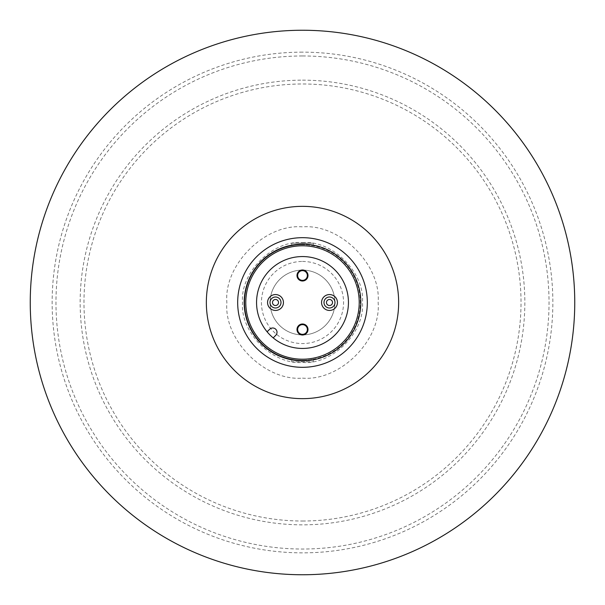 <?xml version="1.0" encoding="UTF-8"?>
<svg xmlns="http://www.w3.org/2000/svg" width="605" height="605" viewBox="0 0 605 605"><rect width="100%" height="100%" fill="white"/><g stroke="black" fill="none" stroke-linecap="round" stroke-linejoin="round"><path stroke-width="0.45" stroke-dasharray="3.02 2.27" d="M302.5 242.552C332.289 239.966 365.034 272.704 362.448 302.5C365.034 332.281 332.296 365.034 302.5 362.448C272.711 365.034 239.966 332.296 242.544 302.5C239.966 272.719 272.704 239.966 302.5 242.552M302.5 360.3A57.8 57.8 0 0 0 360.293 302.5A57.8 57.8 0 0 0 302.5 244.7A57.8 57.8 0 0 1 360.293 302.5A57.8 57.8 0 0 1 291.723 359.279L291.723 361.828L313.277 361.828L313.277 359.279A57.8 57.8 0 0 1 291.723 359.279L291.723 361.828L313.277 361.828L313.277 359.279A57.8 57.8 0 0 1 244.7 302.5A57.8 57.8 0 0 1 313.277 245.721A57.8 57.8 0 0 0 244.7 302.5A57.8 57.8 0 0 0 302.5 360.3A57.8 57.8 0 0 1 244.7 302.5A57.8 57.8 0 0 1 302.5 244.7A57.8 57.8 0 0 0 291.723 245.721A57.8 57.8 0 0 1 302.5 244.7M302.5 360.572A58.072 58.072 0 0 0 360.572 302.5A58.072 58.072 0 0 0 302.5 244.428A58.072 58.072 0 0 0 244.428 302.5A58.072 58.072 0 0 0 302.5 360.572M302.5 261.443A41.057 41.057 0 0 1 343.557 302.5A41.057 41.057 0 0 1 302.5 343.557A41.057 41.057 0 0 1 261.443 302.5A41.057 41.057 0 0 1 302.5 261.443M302.5 398.65A96.15 96.15 0 0 0 398.65 302.5A96.15 96.15 0 0 0 302.5 206.35A96.15 96.15 0 0 0 206.35 302.5A96.15 96.15 0 0 0 302.5 398.65M302.5 574.75A272.25 272.25 0 0 0 574.75 302.5A272.25 272.25 0 0 0 302.5 30.25A272.25 272.25 0 0 0 30.25 302.5A272.25 272.25 0 0 0 302.5 574.75M302.5 52.143A250.357 250.357 0 0 0 52.143 302.5A250.357 250.357 0 0 0 302.5 552.857A250.357 250.357 0 0 0 552.857 302.5A250.357 250.357 0 0 0 302.5 52.143M302.5 244.163A58.337 58.337 0 0 1 360.837 302.5A58.337 58.337 0 0 1 302.5 360.837A58.337 58.337 0 0 1 244.163 302.5A58.337 58.337 0 0 1 302.5 244.163M302.5 237.682A64.818 64.818 0 0 1 367.318 302.5A64.818 64.818 0 0 1 302.5 367.318A64.818 64.818 0 0 1 237.682 302.5A64.818 64.818 0 0 1 302.5 237.682M302.5 521.018A218.518 218.518 0 0 0 521.018 302.5A218.518 218.518 0 0 0 302.5 83.982A218.518 218.518 0 0 0 83.982 302.5A218.518 218.518 0 0 0 302.5 521.018M302.5 334.913A32.413 32.413 0 0 0 334.913 302.5A32.413 32.413 0 0 0 302.5 270.087A32.413 32.413 0 0 0 270.087 302.5A32.413 32.413 0 0 0 302.5 334.913A32.413 32.413 0 0 0 334.913 302.5A32.413 32.413 0 0 0 302.5 270.087A32.413 32.413 0 0 0 270.087 302.5A32.413 32.413 0 0 0 302.5 334.913M302.5 245.781A56.719 56.719 0 0 1 359.219 302.5A56.719 56.719 0 0 1 302.5 359.219A56.719 56.719 0 0 1 245.781 302.5A56.719 56.719 0 0 1 302.5 245.781M267.107 331.797A45.942 45.942 0 0 0 348.442 302.5A45.942 45.942 0 0 0 260.929 282.943A45.942 45.942 0 0 0 267.107 331.797L269.656 329.249A4.311 4.311 0 0 1 275.751 329.249A4.311 4.311 0 0 1 275.751 335.344L273.203 337.892M302.5 269.996A5.505 5.505 0 0 1 307.998 275.502A5.505 5.505 0 0 1 302.5 281A5.505 5.505 0 0 1 296.995 275.502A5.505 5.505 0 0 1 302.5 269.996M302.5 324A5.505 5.505 0 0 1 307.998 329.498A5.505 5.505 0 0 1 302.5 335.004A5.505 5.505 0 0 1 296.995 329.498A5.505 5.505 0 0 1 302.5 324M275.502 297.002A5.498 5.498 0 0 1 281 302.5A5.498 5.498 0 0 1 275.502 307.998A5.498 5.498 0 0 1 270.004 302.5A5.498 5.498 0 0 1 275.502 297.002M329.498 297.002A5.498 5.498 0 0 1 334.996 302.5A5.498 5.498 0 0 1 329.498 307.998A5.498 5.498 0 0 1 324 302.5A5.498 5.498 0 0 1 329.498 297.002M291.723 243.172L291.723 245.721L291.723 243.172L313.277 243.172L291.723 243.172M313.277 245.721L313.277 243.172L313.277 245.721M302.5 80.155A222.345 222.345 0 0 1 524.845 302.5A222.345 222.345 0 0 1 302.5 524.845A222.345 222.345 0 0 1 80.155 302.5A222.345 222.345 0 0 1 302.5 80.155M302.5 55.97A246.53 246.53 0 0 1 549.03 302.5A246.53 246.53 0 0 1 302.5 549.03A246.53 246.53 0 0 1 55.97 302.5A246.53 246.53 0 0 1 302.5 55.97M302.5 378.125C340.07 381.384 381.384 340.078 378.125 302.5C381.384 264.929 340.078 223.616 302.5 226.875C264.929 223.616 223.616 264.922 226.875 302.5C223.616 340.07 264.922 381.384 302.5 378.125"/><path stroke-width="0.91" d="M302.5 206.35A96.15 96.15 0 0 1 398.65 302.5A96.15 96.15 0 0 1 302.5 398.65A96.15 96.15 0 0 1 206.35 302.5A96.15 96.15 0 0 1 302.5 206.35M30.25 302.5A272.25 272.25 0 0 0 302.5 574.75A272.25 272.25 0 0 0 574.75 302.5A272.25 272.25 0 0 0 302.5 30.25A272.25 272.25 0 0 0 30.25 302.5M302.5 237.682A64.818 64.818 0 0 1 367.318 302.5A64.818 64.818 0 0 1 302.5 367.318A64.818 64.818 0 0 1 237.682 302.5A64.818 64.818 0 0 1 302.5 237.682M302.5 244.163A58.337 58.337 0 0 1 360.837 302.5A58.337 58.337 0 0 1 302.5 360.837A58.337 58.337 0 0 1 244.163 302.5A58.337 58.337 0 0 1 302.5 244.163M302.5 245.781A56.719 56.719 0 0 1 359.219 302.5A56.719 56.719 0 0 1 302.5 359.219A56.719 56.719 0 0 1 245.781 302.5A56.719 56.719 0 0 1 302.5 245.781M302.5 348.442A45.942 45.942 0 0 1 256.558 302.5A45.942 45.942 0 0 1 302.5 256.558A45.942 45.942 0 0 1 348.442 302.5A45.942 45.942 0 0 1 302.5 348.442M302.5 270.639A4.863 4.863 0 0 1 307.363 275.502A4.863 4.863 0 0 1 302.5 280.365A4.863 4.863 0 0 1 297.637 275.502A4.863 4.863 0 0 1 302.5 270.639M302.5 269.996A5.505 5.505 0 0 1 307.998 275.502A5.505 5.505 0 0 1 302.5 281A5.505 5.505 0 0 1 296.995 275.502A5.505 5.505 0 0 1 302.5 269.996M302.5 324.635A4.863 4.863 0 0 1 307.363 329.498A4.863 4.863 0 0 1 302.5 334.361A4.863 4.863 0 0 1 297.637 329.498A4.863 4.863 0 0 1 302.5 324.635M302.5 324A5.505 5.505 0 0 1 307.998 329.498A5.505 5.505 0 0 1 302.5 335.004A5.505 5.505 0 0 1 296.995 329.498A5.505 5.505 0 0 1 302.5 324M275.502 299.483A3.017 3.017 0 0 1 278.519 302.5A3.017 3.017 0 0 1 275.502 305.517A3.017 3.017 0 0 1 272.484 302.5A3.017 3.017 0 0 1 275.502 299.483M275.502 297.002A5.505 5.505 0 0 1 281 302.5A5.505 5.505 0 0 1 275.502 307.998A5.505 5.505 0 0 1 269.996 302.5A5.505 5.505 0 0 1 275.502 297.002M275.502 294.559A7.941 7.941 0 0 1 283.442 302.5A7.941 7.941 0 0 1 275.502 310.441A7.941 7.941 0 0 1 267.561 302.5A7.941 7.941 0 0 1 275.502 294.559M329.498 299.483A3.017 3.017 0 0 1 332.516 302.5A3.017 3.017 0 0 1 329.498 305.517A3.017 3.017 0 0 1 326.481 302.5A3.017 3.017 0 0 1 329.498 299.483M329.498 297.002A5.505 5.505 0 0 1 334.996 302.5A5.505 5.505 0 0 1 329.498 307.998A5.505 5.505 0 0 1 323.993 302.5A5.505 5.505 0 0 1 329.498 297.002M329.498 294.559A7.941 7.941 0 0 1 337.439 302.5A7.941 7.941 0 0 1 329.498 310.441A7.941 7.941 0 0 1 321.558 302.5A7.941 7.941 0 0 1 329.498 294.559M273.203 337.892L275.751 335.344A4.311 4.311 0 0 0 275.751 329.249A4.311 4.311 0 0 0 269.656 329.249L267.107 331.797"/></g></svg>
